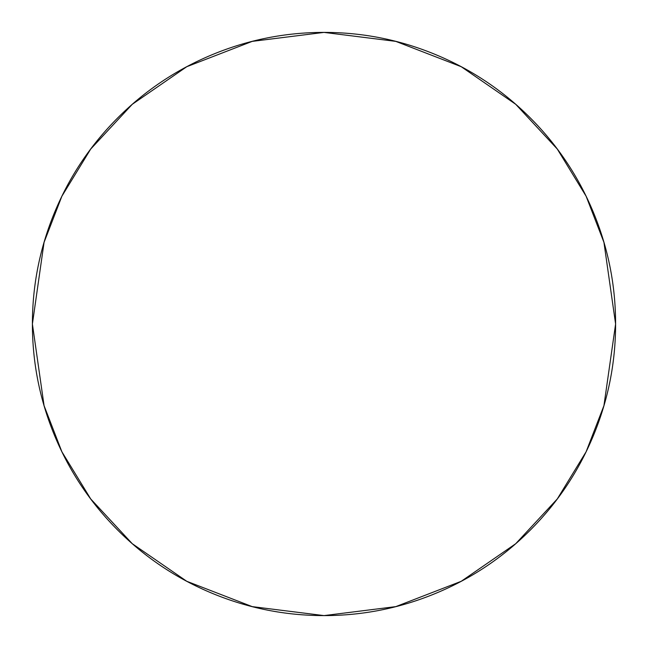 <?xml version="1.0" encoding="UTF-8"?>
<svg xmlns="http://www.w3.org/2000/svg" width="648" height="648" viewBox="0 0 648 648"><rect width="100%" height="100%" fill="white"/><g stroke="black" fill="none" stroke-linecap="round" stroke-linejoin="round"><path stroke-width="0.49" stroke-dasharray="3.24 2.43" d="M615.6 324L603.936 242.352L586.116 196.223L557.28 149.04L515.735 104.304L461.222 66.704L395.782 41.375L324 32.4L252.218 41.375L186.778 66.704L132.265 104.304L90.72 149.04L61.884 196.223L44.064 242.352L32.4 324L44.064 405.648L61.884 451.778L90.72 498.96L132.265 543.696L186.778 581.297L252.218 606.625L324 615.6L395.782 606.625L461.222 581.297L515.735 543.696L557.28 498.96L586.116 451.778L603.936 405.648L615.6 324C615.6 362.669 608.205 399.865 593.406 435.594C578.607 471.315 557.531 502.848 530.194 530.194C502.848 557.531 471.315 578.607 435.594 593.406C399.865 608.205 362.669 615.6 324 615.6C285.331 615.6 248.135 608.205 212.406 593.406C176.685 578.607 145.152 557.531 117.806 530.194C90.469 502.848 69.393 471.315 54.594 435.594C39.795 399.865 32.4 362.669 32.4 324C32.4 285.331 39.795 248.135 54.594 212.406C69.393 176.685 90.469 145.152 117.806 117.806C145.152 90.469 176.685 69.393 212.406 54.594C248.135 39.795 285.331 32.4 324 32.4C362.669 32.4 399.865 39.795 435.594 54.594C471.315 69.393 502.848 90.469 530.194 117.806C557.531 145.152 578.607 176.685 593.406 212.406C608.205 248.135 615.6 285.331 615.6 324"/><path stroke-width="0.97" d="M32.4 324L44.064 242.352L61.884 196.223L90.72 149.04L132.265 104.304L186.778 66.704L252.218 41.375L324 32.4L395.782 41.375L461.222 66.704L515.735 104.304L557.28 149.04L586.116 196.223L603.936 242.352L615.6 324L603.936 405.648L586.116 451.778L557.28 498.96L515.735 543.696L461.222 581.297L395.782 606.625L324 615.6L252.218 606.625L186.778 581.297L132.265 543.696L90.72 498.96L61.884 451.778L44.064 405.648L32.4 324C32.4 285.331 39.795 248.135 54.594 212.406C69.393 176.685 90.469 145.152 117.806 117.806C145.152 90.469 176.685 69.393 212.406 54.594C248.135 39.795 285.331 32.4 324 32.4C362.669 32.4 399.865 39.795 435.594 54.594C471.315 69.393 502.848 90.469 530.194 117.806C557.531 145.152 578.607 176.685 593.406 212.406C608.205 248.135 615.6 285.331 615.6 324C615.6 362.669 608.205 399.865 593.406 435.594C578.607 471.315 557.531 502.848 530.194 530.194C502.848 557.531 471.315 578.607 435.594 593.406C399.865 608.205 362.669 615.6 324 615.6C285.331 615.6 248.135 608.205 212.406 593.406C176.685 578.607 145.152 557.531 117.806 530.194C90.469 502.848 69.393 471.315 54.594 435.594C39.795 399.865 32.4 362.669 32.4 324"/></g></svg>
